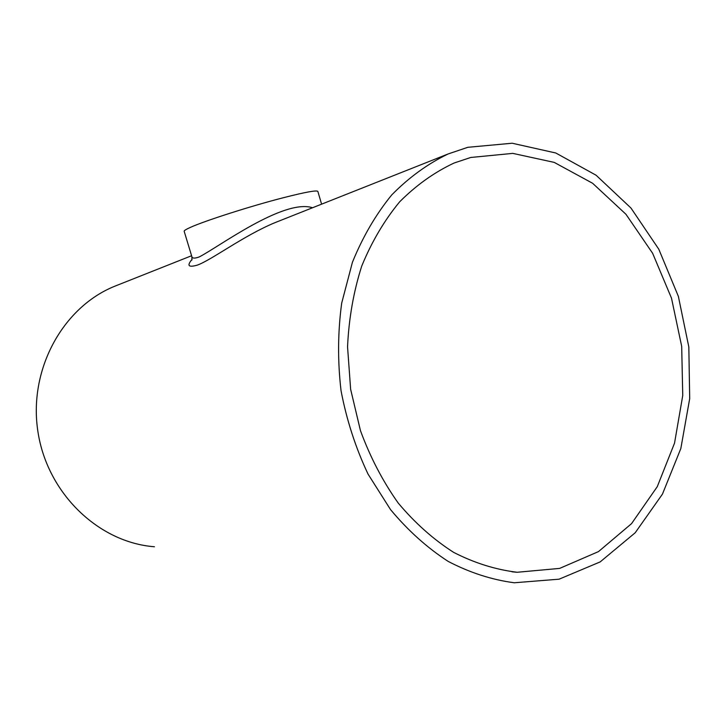 <?xml version="1.0" encoding="UTF-8"?>
<svg xmlns="http://www.w3.org/2000/svg" width="726" height="726" viewBox="0 0 726 726"><rect width="100%" height="100%" fill="white"/><g stroke="black" fill="none" stroke-linecap="round" stroke-linejoin="round"><path stroke-width="1.09" d="M470.711 157.478L512.792 153.377L554.237 162.397L592.634 183.288L625.966 214.288L652.647 253.32L671.486 298.132L681.687 346.347L682.749 395.507L674.536 443.123L657.266 486.674L631.547 523.646L598.469 551.615L559.628 568.404L517.175 572.269C495.649 569.665 474.495 563.04 453.705 552.404C433.495 539.509 415 523.056 398.202 503.036C382.747 481.238 370.169 457.099 360.45 430.618L350.631 389.281L347.554 346.856C348.834 318.605 353.553 291.698 361.711 266.124C371.676 241.812 384.335 220.368 399.699 201.774C416.288 185.148 434.429 172.225 454.131 163.005L470.711 157.478M312.57 207.745C283.567 198.398 217.891 247.566 199.223 256.931C194.858 258.538 192.408 258.465 191.882 256.732L191.882 260.08M192.081 259.309C186.646 265.752 188.406 267.676 197.372 265.099C211.584 260.026 243.419 235.741 275.027 222.637L280.408 220.504M321.6 204.16L317.852 191.41C316.781 190.03 305.31 192.127 283.449 197.699C250.869 206.048 204.65 220.849 190.312 227.429C186.037 229.343 183.996 230.623 184.168 231.258L191.882 256.732M154.438 546.751C98.845 542.567 47.29 493.616 37.933 431.743C28.241 369.924 62.636 307.461 114.327 286.398L118.193 284.864M467.816 147.305L512.184 143.231L555.789 152.995L596.082 175.22L630.958 208.026L658.791 249.2L678.365 296.353L688.829 347.01L689.7 398.601L680.834 448.523L662.448 494.125L635.186 532.775L600.175 561.906L559.102 579.185L514.253 582.769C491.847 579.802 469.84 572.687 448.214 561.425C427.215 547.831 407.985 530.552 390.534 509.598L368.046 474.105C355.658 447.897 346.656 420.127 341.057 390.815C337.572 361.158 337.79 331.918 341.701 303.087L352.428 262.267C362.746 236.867 375.85 214.415 391.759 194.904C408.947 177.425 427.759 163.767 448.196 153.93L467.816 147.305M517.175 572.269L512.093 571.825M280.39 220.513L276.552 222.011M448.196 153.93L275.027 222.637M191.582 255.743L114.327 286.398"/></g></svg>

